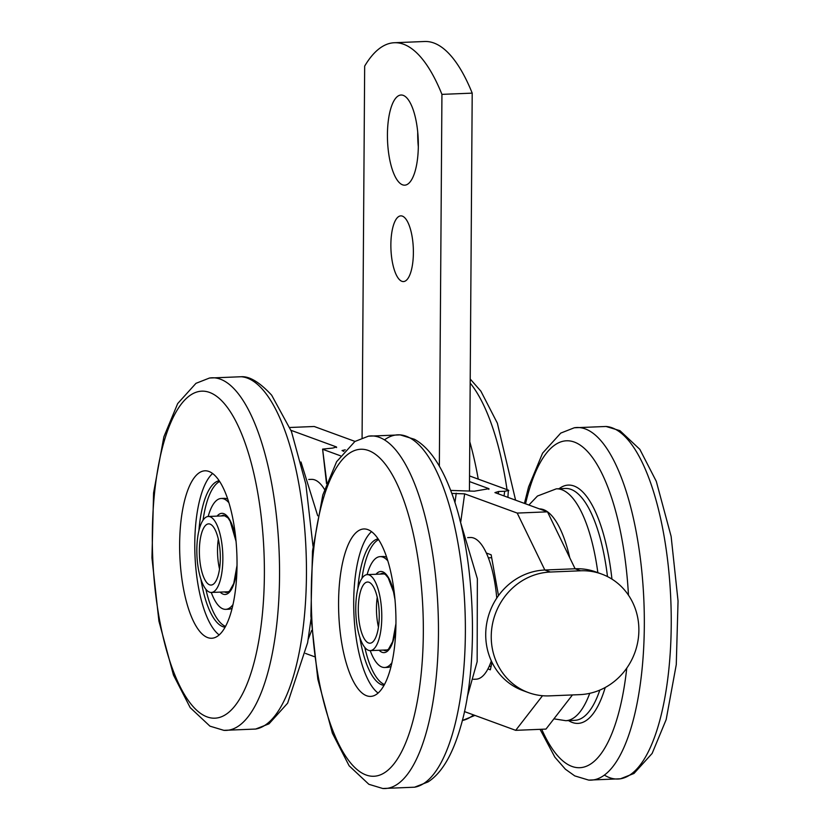 <?xml version="1.0" encoding="UTF-8"?>
<svg xmlns="http://www.w3.org/2000/svg" width="830" height="830" viewBox="0 0 830 830"><rect width="100%" height="100%" fill="white"/><g stroke="black" fill="none" stroke-linecap="round" stroke-linejoin="round"><path stroke-width="1.25" d="M219.193 634.94A83.789 28.521 87.7 0 1 194.967 555.073A83.789 28.521 87.7 0 1 212.605 473.505M219.13 480.705A73.424 24.993 -92.3 0 0 198.92 530.546M200.901 579.205A73.424 24.993 -92.3 0 0 225.117 627.231M203.06 520.13A73.424 24.993 87.7 0 1 219.639 481.483M225.563 626.411A73.424 24.993 87.7 0 1 205.882 589.248M211.276 592.475A55.486 18.883 -92.3 0 0 225.729 609.345L228.758 609.23A55.486 18.883 -92.3 0 0 232.193 608.141M227.742 499.152A55.486 18.883 -92.3 0 0 224.235 498.353L221.205 498.477A55.486 18.883 -92.3 0 0 208.174 516.478M228.883 502.731A55.486 18.883 -92.3 0 0 221.205 498.477M225.729 609.345A55.486 18.883 -92.3 0 0 233.033 604.489M217.035 477.862A83.789 28.521 87.7 0 1 236.903 571.154A83.789 28.521 87.7 0 1 211.743 638.249A83.789 28.521 87.7 0 1 179.83 555.695A83.789 28.521 87.7 0 1 204.906 470.807A83.789 28.521 87.7 0 1 217.035 477.862M308.729 479.47L311.406 479.367A70.903 24.132 87.7 0 1 324.509 489.42M219.535 569.058A30.617 10.416 87.7 0 1 218.456 563.342A30.617 10.416 87.7 0 1 218.311 539.147M200.289 564.078A30.617 10.416 87.7 0 1 208.589 523.875A30.617 10.416 87.7 0 1 220.251 554.046A30.617 10.416 87.7 0 1 211.09 585.057A30.617 10.416 87.7 0 1 200.289 564.078M197.976 566.413A38.024 12.948 -92.3 0 0 211.391 592.464A38.024 12.948 -92.3 0 0 222.772 553.942A38.024 12.948 -92.3 0 0 208.288 516.478A38.024 12.948 -92.3 0 0 197.976 566.413M417.718 132.115A45.121 15.355 -92.3 0 0 418.32 146.827M402.571 184.82A45.121 15.355 87.7 0 1 387.444 137.573A45.121 15.355 87.7 0 1 401.046 95.014A45.121 15.355 87.7 0 1 418.227 139.461A45.121 15.355 87.7 0 1 404.729 185.173A45.121 15.355 87.7 0 1 402.571 184.82M401.896 281.308A32.868 11.184 87.7 0 1 390.878 246.884A32.868 11.184 87.7 0 1 400.786 215.873A32.868 11.184 87.7 0 1 413.309 248.263A32.868 11.184 87.7 0 1 403.463 281.567A32.868 11.184 87.7 0 1 401.896 281.308M362.077 437.856L364.671 66.099A193.359 65.819 87.7 0 1 394.323 42.735A193.359 65.819 87.7 0 1 441.934 94.371L439.34 466.159M469.438 490.592L472.208 93.136L441.934 94.371M472.208 93.136A193.359 65.819 -92.3 0 0 424.597 41.5L394.323 42.735M507.877 497.346L508.396 490.146L469.531 475.932M579.765 694.637A62.458 58.162 110.1 0 0 637.814 641.652A62.458 58.162 110.1 0 0 601.657 574.059A62.458 58.162 110.1 0 0 580.627 570.791L550.352 572.026A62.458 58.162 110.1 0 0 492.304 625.011A62.458 58.162 110.1 0 0 528.461 692.604A62.458 58.162 110.1 0 0 549.491 695.872L579.765 694.637M580.627 570.791L575.107 568.768A62.458 58.162 -69.9 0 1 596.137 572.036L601.657 574.059M498.311 493.85L498.633 491.505L494.929 492.605L547.489 511.84L517.215 513.075L544.833 570.013A62.458 58.162 -69.9 0 0 486.785 622.988A62.458 58.162 -69.9 0 0 522.942 690.591L528.461 692.604M550.352 572.026L544.833 570.013L575.107 568.768L547.489 511.84M542.519 695.716L515.7 730.338L545.974 729.093L572.451 694.938M355.001 441.415L314.217 426.495L289.846 427.492M508.832 490.489L504.692 491.256L504.038 495.946M498.633 491.505L504.692 491.256M450.659 490.416L474.272 491.204L488.953 488.694L488.86 489.368M469.5 481.576L488.953 488.694M326.823 482.738L322.6 449.113L332.799 448.065L336.503 446.965L336.575 447.577M290.977 430.303L336.503 446.965M314.331 656.654L305.502 653.428M460.775 521.717L464.644 493.85L451.779 493.414M515.7 730.338L464.427 711.569M464.644 493.85L517.215 513.075M487.936 668.928L490.354 669.81L492.014 662.371M498.477 595.618L491.153 554.793L486.318 553.019M323.036 449.424L340.466 455.795M343.89 451.385L342.043 450.555L345.259 449.819M378.127 693.081A83.789 28.521 87.7 0 1 353.902 613.225A83.789 28.521 87.7 0 1 371.529 531.657M378.055 538.857A73.424 24.993 -92.3 0 0 357.844 588.698M359.826 637.357A73.424 24.993 -92.3 0 0 384.041 685.373M361.984 578.282A73.424 24.993 87.7 0 1 378.563 539.635M384.487 684.563A73.424 24.993 87.7 0 1 364.806 647.4M370.211 650.616A55.486 18.883 -92.3 0 0 384.663 667.496L387.693 667.372A55.486 18.883 -92.3 0 0 391.117 666.293M386.666 557.303A55.486 18.883 -92.3 0 0 383.159 556.505L380.13 556.629A55.486 18.883 -92.3 0 0 367.109 574.63M387.807 560.873A55.486 18.883 -92.3 0 0 383.979 557.615A55.486 18.883 -92.3 0 0 380.13 556.629M384.663 667.496A55.486 18.883 -92.3 0 0 391.968 662.641M369.651 530.443A83.789 28.521 87.7 0 1 395.952 620.01A83.789 28.521 87.7 0 1 370.678 696.401A83.789 28.521 87.7 0 1 338.764 613.847A83.789 28.521 87.7 0 1 363.841 528.959A83.789 28.521 87.7 0 1 369.651 530.443M467.664 537.622L470.34 537.508A70.903 24.132 87.7 0 1 496.755 598.108M491.319 660.908A70.903 24.132 87.7 0 1 476.119 679.189L473.442 679.303M378.47 627.2A30.617 10.416 87.7 0 1 377.245 597.289M378.324 603.005A30.617 10.416 87.7 0 1 370.024 643.209A30.617 10.416 87.7 0 1 358.363 613.048A30.617 10.416 87.7 0 1 367.524 582.027A30.617 10.416 87.7 0 1 378.324 603.005M380.638 600.681A38.024 12.948 -92.3 0 0 367.223 574.619A38.024 12.948 -92.3 0 0 355.842 613.152A38.024 12.948 -92.3 0 0 370.325 650.616A38.024 12.948 -92.3 0 0 380.638 600.681M488.341 557.843L491.682 557.708M489.171 666.407L491.132 666.324M237.017 565.417L233.759 583.49L229.505 591.147L226.86 592.475A38.668 13.166 87.7 0 1 224.442 591.935M221.34 515.938A38.668 13.166 87.7 0 1 223.706 515.202L228.001 517.899L230.159 521.23L236.042 541.347M235.845 539.313A40.608 13.82 -92.3 0 0 227.69 516.758A40.608 13.82 -92.3 0 0 217.076 516.115M220.178 592.112A40.608 13.82 -92.3 0 0 236.996 567.461M225.324 404.801A163.645 55.703 87.7 0 1 246.095 686.306A163.645 55.703 87.7 0 1 153.571 572.492A163.645 55.703 87.7 0 1 225.324 404.801M237.422 392.632A176.448 60.061 87.7 0 1 276.691 624.949A176.448 60.061 87.7 0 1 223.861 730.348L209.949 726.157L190.195 707.637L173.47 675.081L158.914 621.089L151.952 557.843L153.581 492.896L163.873 436.808L177.682 403.567L195.963 383.336L209.471 378.034A176.448 60.061 87.7 0 1 237.422 392.632M209.471 378.034L241.24 376.737A176.448 60.061 87.7 0 1 264.334 391.532A176.448 60.061 87.7 0 1 303.604 623.849A176.448 60.061 87.7 0 1 255.63 729.051L223.861 730.348M474.916 715.408L462.32 720.502A176.448 60.061 -92.3 0 0 473.567 714.921M508.105 497.429A176.448 60.061 -92.3 0 0 507.991 496.548M507.026 489.648A176.448 60.061 -92.3 0 0 470.185 383.087M478.236 479.118A176.448 60.061 -92.3 0 0 469.77 441.726M456.241 493.238L454.933 502.658M395.952 623.558L392.673 641.673L388.43 649.299L385.794 650.627A38.668 13.166 87.7 0 1 383.377 650.087M380.264 574.09A38.668 13.166 87.7 0 1 382.63 573.343L385.39 574.474L388.212 577.856L393.524 591.925L394.966 599.499M394.769 597.455A40.608 13.82 -92.3 0 0 383.553 572.212A40.608 13.82 -92.3 0 0 376 574.267M379.103 650.253A40.608 13.82 -92.3 0 0 395.92 625.613M371.933 452.08A163.645 55.703 87.7 0 1 413.288 719.61A163.645 55.703 87.7 0 1 316.541 666.355A163.645 55.703 87.7 0 1 371.933 452.08M383.066 439.06A176.448 60.061 87.7 0 1 438.25 645.387A176.448 60.061 87.7 0 1 382.786 788.5L368.873 784.298L349.119 765.789L332.394 733.222L317.838 679.241L310.877 615.995L312.505 551.047L322.808 494.95L336.607 461.708L354.898 441.487L368.396 436.186A176.448 60.061 87.7 0 1 383.066 439.06M384.466 439.879A176.448 60.061 87.7 0 1 400.164 434.879A176.448 60.061 87.7 0 1 409.979 437.96A176.448 60.061 87.7 0 1 465.163 644.288A176.448 60.061 87.7 0 1 414.564 787.203L382.786 788.5M599.82 690.093A116.013 39.487 -92.3 0 1 574.848 720.316L565.77 720.689A116.013 39.487 -92.3 0 0 589.736 693.33M597.849 572.659A116.013 39.487 -92.3 0 0 556.297 488.849L537.466 496.029L528.886 505.034M539.448 508.894A96.685 32.91 87.7 0 1 569.774 557.77M607.477 576.58A116.013 39.487 -92.3 0 0 565.386 488.476L556.297 488.849M604.385 775.096A176.448 60.061 -92.3 0 0 620.446 778.789A176.448 60.061 -92.3 0 0 645.771 756.524A176.448 60.061 -92.3 0 0 667.642 560.437A176.448 60.061 -92.3 0 0 606.056 426.475L574.287 427.772L560.758 433.094L542.581 453.159L528.565 486.971L524.425 503.405M606.056 426.475L619.948 430.666L639.826 449.331L656.291 481.338L671.128 536.398L678.048 601.003L676.274 664.602L666.168 719.589L652.152 753.412L633.975 773.477L620.446 778.789L588.678 780.096A176.448 60.061 -92.3 0 0 618.858 757.624A176.448 60.061 -92.3 0 0 639.857 554.648A176.448 60.061 -92.3 0 0 574.287 427.772M541.72 729.269A163.645 55.703 -92.3 0 0 626.764 668.119M628.466 595.172A163.645 55.703 -92.3 0 0 584.144 448.2A163.645 55.703 -92.3 0 0 525.535 503.81M568.519 720.575A119.24 40.587 -92.3 0 0 605.215 687.489M611.938 579.101A119.24 40.587 -92.3 0 0 559.047 488.735M308.231 639.214L311.707 630.406M317.703 515.762L300.989 461.988M241.24 376.737C249.55 376.146 259.697 382.298 271.659 395.184L291.434 431.465L305.865 484.243L313.014 546.192M311.022 619.035L307.619 642.711L287.637 703.155L269.003 723.833L255.63 729.051M515.586 500.168L497.367 423.186L480.892 391.179L470.216 379.02M211.391 592.464L228.758 591.759M208.288 516.478L225.656 515.762M326.512 483.579L322.6 449.113M467.155 697.366L477.157 661.676L477.354 578.697L459.913 520.14M368.396 436.186L400.174 434.879L414.492 439.298C428.695 447.183 440.834 464.437 450.908 491.059C475.538 554.627 479.408 663.896 460.712 726.478C452.651 754.636 441.757 773.114 428.021 781.933L414.564 787.203M565.77 720.689L553.921 718.842M540.071 729.342L554.876 757.188L565.396 769.213L574.754 775.894L588.678 780.096M370.325 650.616L387.693 649.911M367.223 574.619L384.591 573.914"/></g></svg>
